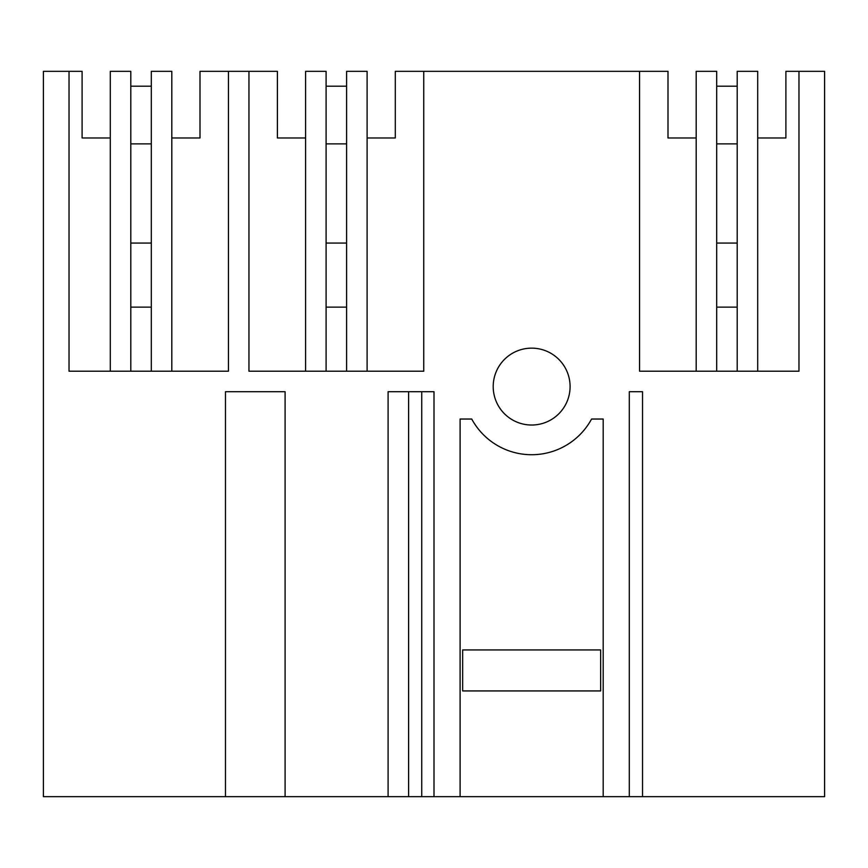 <?xml version="1.0" encoding="UTF-8"?>
<svg xmlns="http://www.w3.org/2000/svg" width="868" height="868" viewBox="0 0 868 868"><rect width="100%" height="100%" fill="white"/><g stroke="black" fill="none" stroke-linecap="round" stroke-linejoin="round"><path stroke-width="1.3" d="M603.195 796.661L824.6 796.661L824.6 71.339L798.972 71.339L798.972 371.211L639.553 371.211L639.553 71.339L423.747 71.339L423.747 371.211L248.953 371.211L248.953 71.339L228.447 71.339L228.447 371.211L69.028 371.211L69.028 71.339L43.4 71.339L43.4 796.661L225.474 796.661L225.474 391.707L285.095 391.707L285.095 796.661L388.094 796.661L388.094 391.707L434 391.707L434 796.661L460.105 796.661L460.105 419.038L471.736 419.038A68.138 68.138 180 0 0 591.564 419.038L603.195 419.038L603.195 796.661L460.105 796.661M757.71 137.979L785.898 137.979L785.898 71.339L798.972 71.339M629.3 796.661L629.3 391.707L642.526 391.707L642.526 796.661M570.092 386.586A38.442 38.442 180 0 0 531.65 348.144A38.442 38.442 180 0 0 493.208 386.586A38.442 38.442 180 0 0 531.65 425.027A38.442 38.442 180 0 0 570.092 386.586M225.474 796.661L285.095 796.661M388.094 796.661L434 796.661M639.553 71.339L668.002 71.339L668.002 137.979L696.19 137.979M367.11 137.979L395.298 137.979L395.298 71.339L423.747 71.339M716.697 371.211L716.697 71.339L696.19 71.339L696.19 371.211M757.71 371.211L757.71 71.339L737.203 71.339L737.203 371.211M716.697 307.131L737.203 307.131M563.158 690.939L500.142 690.939M600.645 649.937L600.645 690.939L462.655 690.939L462.655 649.937L600.645 649.937M228.447 71.339L199.998 71.339L199.998 137.979L171.81 137.979M248.953 71.339L277.402 71.339L277.402 137.979L305.59 137.979M151.303 371.211L151.303 71.339L171.81 71.339L171.81 371.211L228.447 371.211M110.29 137.979L82.102 137.979L82.102 71.339L69.028 71.339M130.797 307.131L151.303 307.131M110.29 371.211L110.29 71.339L130.797 71.339L130.797 371.211M346.603 371.211L346.603 71.339L367.11 71.339L367.11 371.211L423.747 371.211M326.097 307.131L346.603 307.131M305.59 371.211L305.59 71.339L326.097 71.339L326.097 371.211M421.729 796.661L421.729 391.707M408.6 796.661L408.6 391.707M130.797 243.062L151.303 243.062L151.303 86.203L130.797 86.203M130.797 143.871L151.303 143.871M326.097 243.062L346.603 243.062L346.603 86.203L326.097 86.203M326.097 143.871L346.603 143.871M716.697 243.062L737.203 243.062L737.203 86.203L716.697 86.203M716.697 143.871L737.203 143.871"/></g></svg>
